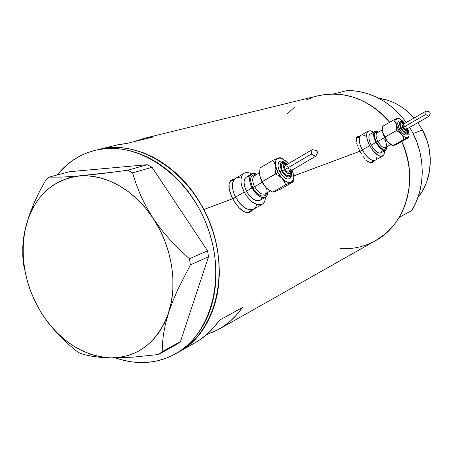 <?xml version="1.0" encoding="UTF-8"?>
<svg xmlns="http://www.w3.org/2000/svg" width="453" height="453" viewBox="0 0 453 453"><rect width="100%" height="100%" fill="white"/><g stroke="black" fill="none" stroke-linecap="round" stroke-linejoin="round"><path stroke-width="0.68" d="M249.626 211.375L253.629 209.218M235.56 197.129L232.797 198.759L235.56 197.129C231.347 188.023 231.353 181.766 235.577 178.357C231.353 181.766 231.347 188.023 235.56 197.129L239.473 202.989L244.184 207.4L248.952 209.682L251.126 209.903L253.742 209.15L251.126 209.903L248.952 209.682L244.184 207.4L239.473 202.989L235.56 197.129C241.608 207.112 247.632 211.138 253.64 209.212C247.632 211.138 241.608 207.112 235.56 197.129L244.144 192.061L235.56 197.129L234.105 193.935L235.56 197.129M370.605 162.808L375.226 160.232C371.324 161.274 367.004 157.842 362.27 149.926L359.959 151.251L362.27 149.926C358.702 142.536 358.278 137.661 360.996 135.305C358.278 137.661 358.702 142.536 362.27 149.926L365.333 154.649L368.827 158.29L372.202 160.294L373.68 160.577L375.282 160.198L373.68 160.577L372.202 160.294L368.827 158.29L365.333 154.649L362.27 149.926C367.004 157.842 371.324 161.274 375.237 160.226L382.621 156.064M231.223 180.254L232.961 179.932L230.939 180.362M232.649 179.399L234.411 179.06L232.649 179.399L230.979 180.328L232.649 179.399M229.773 181.817L230.979 180.328L229.773 181.817L229.082 183.805L229.773 181.817M228.901 186.24L229.082 183.805L229.218 189.043L228.901 186.24M229.999 192.123L229.218 189.043L231.2 195.379L229.999 192.123M232.763 198.691L231.2 195.379L232.763 198.691L203.771 209.518C232.576 262.655 218.941 331.143 178.992 351.851C213.635 332.729 229.382 278.544 211.868 228.346C194.654 178.052 148.001 143.284 108.063 147.848L104.292 148.777C144.337 144.207 191.166 179.167 208.476 229.722C226.087 280.18 210.322 334.608 175.583 353.776C164.666 359.88 152.91 362.808 140.334 362.553C132.033 362.355 123.771 360.809 115.549 357.921L123.176 360.214L131.755 361.873L140.334 362.553L148.816 362.236L157.14 360.899L165.209 358.555L172.944 355.197L180.271 350.854L187.106 345.548L193.369 339.314L198.997 332.213L203.912 324.303L208.057 315.656L211.381 306.353L213.839 296.489L215.39 286.16L216.019 275.486L215.696 264.575L214.433 253.544L212.231 242.519L209.116 231.625L205.124 220.979L200.288 210.707L194.677 200.917L188.346 191.721L181.37 183.216L173.833 175.492L165.821 168.629L157.423 162.701L148.737 157.746L139.858 153.822L130.877 150.957L121.897 149.156L113.001 148.431L104.292 148.777L108.063 147.848L99.83 149.196C135.719 140.187 181.325 165.283 203.771 209.518L232.763 198.691L234.609 201.908L232.763 198.691M358.238 136.914L357.055 137.021M359.501 136.172L358.119 136.359L359.501 136.172M357.077 137.004L358.119 136.359L357.077 137.004L356.415 138.091L357.077 137.004M356.149 139.586L356.415 138.091L356.268 141.449L356.149 139.586M356.743 143.612L357.547 146.019L356.743 143.612M358.629 148.584L359.937 151.217L293.623 175.974L359.937 151.217L358.629 148.584M236.676 204.903L234.609 201.908L238.873 207.536L236.676 204.903M241.166 209.722L238.873 207.536L243.459 211.336L241.166 209.722M245.713 212.315L243.459 211.336L245.713 212.315L247.853 212.616L245.713 212.315M249.807 212.219L247.853 212.616L249.807 212.219L251.517 211.132L249.807 212.219M252.683 209.762L251.517 211.132L252.683 209.762M361.403 153.788L359.937 151.217L361.403 153.788M364.614 158.38L362.989 156.223L364.614 158.38M367.87 161.591L366.262 160.203L369.416 162.485L367.87 161.591M370.848 162.837L369.416 162.485L372.128 162.633L370.848 162.837M373.21 161.88L372.128 162.633L373.85 161.008L373.21 161.88M218.958 329.246L375.554 240.668C406.279 224.297 419.325 178.244 401.754 141.5L403.827 146.41L407.117 156.766L409.104 167.4L409.739 178.097L409.025 188.641L406.981 198.833L403.657 208.476L399.138 217.389L411.822 210.481C426.313 187.089 425.633 152.78 409.631 127.35L412.156 131.721L416.573 141.33L419.772 151.41L421.692 161.761L422.287 172.174L421.562 182.446L419.54 192.378L416.267 201.783L411.822 210.481L399.138 217.389C412.23 193.901 413.102 168.601 401.754 141.5L405.531 151.223L407.632 158.924L409.019 166.749L409.682 174.615L409.608 182.434L408.81 190.124L407.298 197.616L405.095 204.818L402.219 211.659L398.719 218.08L394.625 224.014L389.988 229.399L384.863 234.195L375.339 240.786M179.02 351.834L195.537 342.491C204.858 337.179 212.802 329.767 219.382 320.26L242.332 307.581C235.866 316.828 228.063 324.054 218.929 329.257L206.523 334.722L216.313 330.667L223.663 326.302L230.503 320.967L236.749 314.71L242.332 307.581L219.382 320.26L213.703 327.587L207.338 334.008L200.368 339.473L195.277 342.638M96.834 149.949L99.83 149.196L96.834 149.949M317.083 96.013L325.588 94.417L332.553 93.992L339.603 94.326L346.67 95.43L353.68 97.299L360.56 99.92L367.236 103.273L373.646 107.327L379.71 112.044L385.367 117.378L389.693 122.225C373.838 103.941 355.05 94.53 333.334 93.992L347.666 90.43L357.083 91.155L366.46 93.267L375.616 96.738L384.376 101.512L392.57 107.52L400.027 114.649L406.369 122.446C390.611 101.766 371.041 91.093 347.666 90.43L333.334 93.992L342.944 94.751L352.519 96.936L361.879 100.515L370.837 105.441L379.218 111.625L389.693 122.225C369.155 99.343 345.548 90.458 318.878 95.572L144.337 138.301L153.686 136.851L127.814 143.216L118.273 144.683L96.036 150.124L104.292 148.777L95.838 150.169L87.729 152.582L80.039 155.974L72.831 160.3L66.166 165.504L57.197 174.971C67.457 162.157 80.407 153.873 96.036 150.124M116.093 145.215L127.814 143.216L153.686 136.851L145.175 138.114L133.176 141.897L144.337 138.301M312.191 97.508L305.883 100.124M294.331 107.338L287.117 113.98M340.503 248.618L347.123 248.714L353.929 248.091L360.611 246.732L367.111 244.654L373.363 241.851M178.725 351.998L183.601 348.98L190.424 343.697L196.681 337.496L202.298 330.43L207.214 322.559L211.358 313.952L214.688 304.693L217.151 294.88L218.714 284.603L219.348 273.98L219.048 263.119L217.802 252.145L215.628 241.177L212.536 230.334L208.573 219.745L203.771 209.518L198.188 199.773L191.891 190.622L184.949 182.157L177.451 174.467L169.473 167.633L161.109 161.727L152.457 156.795L143.607 152.888L134.654 150.022L125.702 148.227L116.834 147.502L108.142 147.842L97.622 149.733L108.063 147.848L116.755 147.502L125.623 148.216L134.575 150L143.522 152.854L152.372 156.755L161.03 161.676L169.394 167.576L177.378 174.399L184.886 182.078L191.829 190.537L198.131 199.688L203.72 209.428L208.533 219.648L212.508 230.237L215.605 241.075L217.791 252.044L219.042 263.023L219.354 273.884L218.72 284.507L217.168 294.784L214.711 304.609L211.392 313.867L207.253 322.479L202.344 330.362L196.732 337.434L190.481 343.646L183.669 348.935L178.725 351.998M357.162 137.599L358.448 137.44M372.309 160.957L371.607 162.112M249.733 212.247L251.104 210.673L250.033 211.987M229.637 182.089L230.639 181.33L229.637 182.089M365.848 136.087L362.734 134.943L365.848 136.087M361.007 135.3L359.693 136.846L359.218 140.271L360.124 144.869L362.27 149.926L369.693 145.662L362.27 149.926L360.124 144.869L359.218 140.271L359.693 136.846L361.007 135.3M375.933 159.671L376.998 156.965L375.933 159.671M240.628 177.927L238.454 177.621L236.511 177.933L238.454 177.621L240.628 177.927M235.588 178.346L233.606 180.345L232.389 184.841L233.069 190.741L234.105 193.935L233.069 190.741L232.389 184.841L233.606 180.345L235.588 178.346M254.62 208.493L255.82 206.93L256.591 204.864L255.82 206.93L254.62 208.493M32.995 297.032L35.662 302.768L41.778 313.595C24.553 285.079 19.292 255.849 25.997 225.905C34.303 196.494 52.05 179.858 79.247 175.996C104.892 173.459 134.603 189.909 153.137 218.312C171.964 246.415 178.029 284.45 168.618 312.751L172.808 301.149L177.967 289.156L190.396 264.875L208.516 256.766L180.447 341.607L162.191 351.681L162.463 343.249L163.493 334.031L165.487 323.889L168.618 312.751L172.808 301.149L177.967 289.156L190.396 264.875L189.411 258.759L179.541 249.654L170.096 239.937L161.217 229.49L153.137 218.312L146.308 206.947L140.668 195.464L136.138 184.031L132.587 172.887L152.021 167.299L207.576 250.809L189.411 258.759L179.541 249.654L170.096 239.937L161.217 229.49L153.137 218.312L146.308 206.947L140.668 195.464L136.138 184.031L132.587 172.887L127.791 170.209L102.05 173.578L79.247 175.996L61.449 177.123L48.935 177.146L69.586 171.704L147.31 164.699L127.791 170.209L114.739 171.981L74.218 176.404L61.449 177.123L48.935 177.146L45.555 180.39L39.468 191.693L34.054 203.08L29.496 214.518L25.997 225.905L23.783 236.636L22.763 246.732L22.775 256.126L23.607 264.779L27.282 281.058L29.989 289.439M35.662 302.768L41.778 313.595L48.986 323.782L57.191 333.34L66.155 342.219L75.56 350.379L79.932 353.221L85.77 354.965L92.763 356.409L100.979 357.411L110.577 357.893C83.103 356.081 60.164 341.319 41.778 313.595L48.986 323.782L57.191 333.34L66.155 342.219L75.56 350.379L79.932 353.221L85.77 354.965L92.763 356.409L100.979 357.411L110.577 357.893L133.199 357.145L158.408 354.529L176.715 344.41L180.447 341.607L208.516 256.766L207.576 250.809L152.021 167.299L147.31 164.699L69.586 171.704L48.935 177.146L45.555 180.39L39.468 191.693L34.054 203.08L29.496 214.518L24.734 231.353L22.763 246.732L22.775 256.126L23.607 264.779L27.282 281.058M168.618 312.751C157.542 342.474 138.199 357.519 110.577 357.893L133.199 357.145L158.408 354.529L162.191 351.681L162.463 343.249L163.493 334.031L165.487 323.889L171.393 301.726L172.831 290.022L172.887 277.859L171.557 265.458L168.856 253.068L164.83 240.922L159.552 229.263L153.137 218.312L145.702 208.278L137.401 199.36L128.397 191.704L118.873 185.453L109.009 180.702L98.997 177.525L89.014 175.957L79.247 175.996L69.858 177.616L61.008 180.764L52.842 185.362L45.481 191.302L39.032 198.471L33.59 206.727L29.23 215.922L25.997 225.905L23.93 236.5L23.052 247.548L23.363 258.867L24.853 270.288L27.486 281.641L31.229 292.751L36.014 303.459L41.778 313.595L48.431 323.012L55.883 331.562L64.026 339.11L72.74 345.526L81.897 350.701L91.353 354.54L100.962 356.953L110.577 357.893L120.034 357.309L129.173 355.192L137.831 351.551L145.843 346.42L153.069 339.863L159.354 331.981L164.575 322.893L168.618 312.751M127.791 170.209L147.31 164.699L152.021 167.299L132.587 172.887L127.791 170.209M162.191 351.681L180.447 341.607L176.715 344.41L158.408 354.529L162.191 351.681M189.411 258.759L207.576 250.809L208.516 256.766L190.396 264.875L189.411 258.759M417.881 122.638L422.468 129.971L427.207 141.104L428.793 146.942L430.31 158.856L429.603 170.668L426.709 181.891L424.478 187.14L421.766 192.078L417.943 197.48C432.355 180.062 434.455 151.715 422.468 129.971L413.091 133.516L422.468 129.971L417.876 122.638M414.161 117.961C404.15 106.829 392.275 100.226 378.544 98.165L387.536 100.215L392.836 102.214L397.972 104.762L402.893 107.842L407.536 111.421L414.161 117.961M254.614 175.679C252.089 177.593 252.095 181.274 254.626 186.721L252.751 187.655C249.156 178.827 250.226 174.564 255.979 174.858L254.49 174.637L252.145 175.453L251.324 176.449L250.571 179.45L251.07 183.391L252.751 187.655L254.626 186.721C258.176 192.599 261.687 194.994 265.147 193.907L270.282 190.923M289.897 168.522C294.727 177.746 286.489 180.424 281.726 170.991L279.841 171.93C283.136 177.417 286.353 179.728 289.495 178.867M289.24 175.475L288.244 175.741L286.59 175.266L283.94 172.972L282.457 170.73L284.337 169.79C282.581 165.09 283.357 163.408 286.67 164.745L284.937 164.082L283.612 164.864L283.38 167.01L284.337 169.79L286.154 172.27L288.216 173.601L289.818 173.335L290.401 171.075C289.733 174.83 287.712 174.405 284.337 169.79L282.457 170.73C284.739 174.524 286.964 176.126 289.139 175.538M275.096 191.568L272.848 192.14L285.633 184.728L283.323 179.864L279.886 175.685L277.989 172.593L262.581 181.449L275.356 173.907L275.883 169.909L275.662 166.155L274.552 162.927L272.791 160.351L260.135 167.944L259.597 171.885L259.79 175.6C260.707 180.079 262.831 184.122 266.154 187.729L263.952 184.728L262.581 181.449L260.86 178.833L259.79 175.6L260.141 177.163L262.061 181.993L266.154 187.729L263.952 184.728L260.226 177.31L259.552 172.718L259.79 175.6L259.597 171.885L260.135 167.944L272.791 160.351L278.216 158.12L272.791 160.351L275.209 164.445L276.545 169.343L277.989 172.593L275.662 166.155C274.948 161.783 275.798 159.105 278.216 158.12L279.728 157.729L281.285 158.199L280.186 157.723L278.216 158.12L281.466 158.278L287.038 162.225L288.351 163.748L285.883 161.081L282.349 158.635L280.135 157.961L277.406 158.51L276.166 159.892L275.498 161.987L275.883 169.909L275.356 173.907L278.997 175.86L282.106 178.397L277.989 172.593L275.356 173.907L278.997 175.86L285.696 181.353L288.017 182.383L290.09 182.582L292.445 181.308L293.589 178.374L293.368 174.229L292.083 170.09L293.368 174.229L293.51 178.878L292.61 181.098L290.99 182.361C288.465 183.142 285.503 181.823 282.106 178.397L284.297 181.432L285.633 184.728L290.99 182.361L293.114 181.863L293.584 178.408M312.066 149.711L285.022 165.719L284.444 167.157L285.141 169.507C286.375 171.557 287.57 172.406 288.731 172.055L315.696 156.24L311.2 154.145L285.141 169.507L311.2 154.145L312.026 149.756M312.077 149.705L315.265 150.113L317.213 151.427L317.196 153.754L315.696 156.24M262.202 182.253L254.626 186.721L262.202 182.253M260.079 200.317L258.091 200.877L256.472 200.69L252.91 198.946L249.388 195.617L246.449 191.206C251.007 198.737 255.52 201.789 259.994 200.368L265.515 197.168C261.07 198.567 256.562 195.492 251.993 187.938L246.449 191.206L244.563 186.415L244.025 181.987L244.897 178.612L246.387 177.095C243.238 179.643 243.261 184.348 246.449 191.206L251.993 187.938C248.788 181.053 248.742 176.347 251.862 173.816L254.269 173.301L257.168 174.15L253.957 173.289L252.519 173.516L250.39 175.322L249.79 176.84L249.637 180.821L250.888 185.532L251.993 187.938L256.658 194.212L260.265 196.817L262.01 197.474L263.623 197.667L266.222 196.653L267.106 195.492L267.882 192.315L267.196 195.311L265.526 197.163M265.407 197.231C265.339 200.69 264.269 203.04 262.196 204.28C256.239 206.177 250.22 202.1 244.144 192.061C239.897 182.91 239.864 176.642 244.042 173.256C246.121 172.123 248.657 172.35 251.664 173.929L249.059 172.859L246.896 172.536L244.965 172.836L243.346 173.748L242.095 175.237L240.911 179.733L241.03 182.565L241.625 185.645L244.144 192.061L245.962 195.135L250.373 200.413L252.785 202.406L257.542 204.722L259.699 204.96L261.602 204.569L263.17 203.573L264.354 202.01L265.101 199.949L265.407 197.231M275.101 191.568L280.435 189.201L293.114 181.863L280.435 189.201L273.572 192.072L272.848 192.14L269.246 190.226L266.154 187.729L268.544 189.835L270.939 191.228M271.137 191.313L266.154 187.729L269.246 190.226L272.848 192.14L285.633 184.728L292.462 181.885M247.044 176.795L248.487 176.562M261.591 198.691L260.702 199.852M266.681 193.012L265.396 195.413L264.348 196.064L261.653 196.132L260.101 195.543L255.362 191.585L252.751 187.655C258.244 198.748 269.416 198.867 266.511 188.091M259.552 172.723L254.512 175.73C252.089 177.706 252.123 181.37 254.626 186.721C258.125 192.536 261.608 194.943 265.067 193.952M288.754 172.044L287.797 172.117L286.387 171.206L285.141 169.507L284.484 167.599L284.637 166.126L285.549 165.588L286.908 166.16L288.25 167.65M288.618 168.267L289.314 170.73L288.895 171.936M289.643 178.782L287.066 178.997L283.227 176.54L279.841 171.93L281.726 170.991C278.94 162.412 280.73 160.243 287.089 164.496L283.663 162.185L282.689 162.021L281.126 162.559L280.254 164.167L280.22 166.608L281.726 170.991L284.586 174.892L286.777 176.54L288.799 177.117L290.345 176.545L291.188 174.909L290.82 170.832M282.31 163.595C280.741 164.801 280.792 167.18 282.457 170.73L281.483 168.306L281.154 166.081L281.528 164.394L282.253 163.624C285.164 163.391 286.726 163.709 286.947 164.581M279.631 161.63C277.366 163.369 277.434 166.806 279.841 171.93L278.425 168.425L277.961 165.209L278.516 162.769L279.558 161.676M311.2 154.145L312.157 149.688L316.024 150.379L317.213 151.427L317.406 152.989L315.639 156.262L311.2 154.145M377.1 132.893C375.497 134.213 375.758 137.072 377.887 141.466L376.443 142.197C373.334 135.085 373.776 131.851 377.768 132.502L376.619 132.202L375.107 132.723L374.359 135.747L374.993 138.816L376.443 142.197L377.887 141.466C380.662 146.115 383.176 148.148 385.424 147.565L390.662 144.592M406.471 134.915L404.835 134.909L402.094 132.837L399.489 129.122L400.945 128.392C398.464 122.027 399.314 120.26 403.487 123.074L400.894 121.517L399.591 122.361L399.608 124.943L400.945 128.392L403.946 132.316L406.12 133.454L407.4 132.57L407.298 129.711C407.468 134.943 405.35 134.501 400.945 128.392L399.489 129.122C402.066 133.454 404.37 135.402 406.403 134.954M407.145 128.765L406.936 131.551L406.098 132.31L405.107 132.231L403.21 130.792L401.409 128.222L402.859 127.491C401.318 123.737 401.732 122.491 404.087 123.76L402.819 123.12L401.998 123.658L402.009 125.3L402.859 127.491L404.257 129.49L405.729 130.611L406.777 130.487L407.009 128.85C406.805 131.63 405.424 131.177 402.859 127.491L401.409 128.222C403.193 131.223 404.789 132.57 406.194 132.265M398.38 118.239L397.343 118.386L398.9 118.426L403.538 121.965L404.682 123.414L402.677 121.03L400.135 118.975L398.606 118.352L396.839 118.652L396.12 119.666L395.843 121.251L396.534 125.9L396.284 130.566L399.127 132.14L401.494 134.207L398.317 129.541L396.284 130.566L400.384 133.103L404.104 136.659L407.128 137.82L408.6 136.965L409.144 134.756L408.68 131.546L407.604 128.505L408.68 131.546L408.98 136.059L407.711 137.701C406.081 138.171 404.014 137.01 401.494 134.207L403.079 136.687L403.94 139.394L408.719 137.559L397.83 143.72L393.187 145.696L390.158 144.048L387.802 142.01L390.424 144.428L392.055 145.317M405.945 129.456L404.676 129.02L403.374 127.31L402.717 125.368L403.028 124.371L403.374 127.31L405.933 129.462L428.98 116.296L425.633 114.547L403.374 127.31L425.633 114.547L426.114 111.11M403.023 124.371L426.126 111.081L429.065 111.687L430.016 112.52L430.022 114.366L428.98 116.296M387.321 141.444L384.631 137.599L377.887 141.466L384.631 137.599L383.272 134.388M382.162 150.487L381.381 152.508L379.705 153.165L378.6 152.938L376.081 151.415L373.47 148.663L371.171 145.119L375.956 142.372L379.552 147.44L383.38 150.232L384.478 150.464L386.143 149.813L386.947 146.698L385.645 150.209C382.757 150.962 379.523 148.352 375.956 142.372L371.171 145.119C374.733 151.081 377.966 153.675 380.877 152.91L385.639 150.215M384.376 150.928C384.54 153.556 383.957 155.26 382.632 156.059C378.759 157.078 374.444 153.618 369.693 145.662C366.103 138.244 365.645 133.363 368.329 131.03L370.656 130.77L373.595 132.14L371.528 131.025L368.782 130.826L367.043 132.559L366.653 134.088L366.596 135.985L367.525 140.589L369.693 145.662L372.768 150.407L377.989 155.322L381.092 156.398L383.317 155.509L384.002 154.36L384.376 150.928M382.332 128.273L382.632 132.355L385.35 138.641L387.802 142.01L382.632 132.355L384.263 136.664L386.828 140.815L387.802 142.01L392.989 145.662M371.171 145.119L369.552 141.325L368.85 137.876L369.178 135.3L370.158 134.133C368.136 135.894 368.476 139.558 371.171 145.119M370.475 133.992L372.53 134.133M375.956 142.372C373.249 136.795 372.893 133.137 374.886 131.387L378.544 132.055L377.258 131.393L375.209 131.24L374.455 131.715L373.64 133.692L374.325 138.573L375.956 142.372M386.171 147.14L385.497 148.805L384.846 149.258L383.04 149.179L381.958 148.646L378.487 145.356L376.443 142.197C381.177 149.405 384.421 151.053 386.171 147.14M382.241 129.915L377.049 132.916C375.503 134.281 375.78 137.129 377.887 141.466C380.633 146.076 383.13 148.114 385.384 147.587C386.987 146.24 386.72 143.38 384.586 139.003M382.468 127.497L382.632 132.355L382.326 129.433L382.649 126.319L393.538 119.994L395.809 123.148L397.105 126.97L399.036 130.804L403.079 136.687L403.94 139.394L408.719 137.559L397.83 143.72L393.187 145.696L403.94 139.394L392.972 145.606L388.906 143.103L386.211 139.552L385.316 136.863L398.317 129.541L396.273 124.473C395.458 121.07 395.814 119.043 397.343 118.386L393.538 119.994L382.649 126.319L382.326 129.433L382.632 132.355L383.702 134.858L385.316 136.863L396.284 130.566L396.601 127.412L396.273 124.473L395.18 121.97L393.538 119.994L398.215 118.193M403.096 124.337L404.637 125.158M404.976 125.566L405.299 126.025M405.588 126.517L405.837 127.027M406.035 127.531L406.171 128.012M406.245 128.454L406.058 129.365M400.797 122.695C399.806 123.527 400.01 125.368 401.409 128.222L400.186 124.581L400.769 122.706C402.587 122.548 403.742 122.871 404.229 123.68M398.612 121.138C397.179 122.338 397.474 125 399.489 129.122L397.728 123.85L397.904 121.993L398.572 121.161M398.782 121.07L399.455 121.002M408.725 137.514L408.799 137.049L408.725 137.514M425.633 114.547L426.148 111.081L429.065 111.687L430.016 112.52L430.18 113.76L428.963 116.296L425.633 114.547M356.698 137.808L360.933 135.339M230.634 181.336L235.435 178.442M175.611 353.759L178.992 351.851M289.563 178.827C291.913 176.359 292.4 173.658 291.019 170.713M289.19 175.509C290.305 175.09 290.798 173.561 290.679 170.917M253.64 209.212L262.185 204.286M235.577 178.357L243.901 173.34M246.381 177.1L251.76 173.873M293.51 178.878L293.351 180.475M281.466 158.278L280.186 157.723M287.287 164.377C283.646 161.245 281.064 160.345 279.541 161.681M406.437 134.932C407.745 134.518 407.994 132.508 407.179 128.901M360.996 135.305L368.266 131.064M370.146 134.139L374.846 131.41M408.98 136.059L408.719 137.491M398.9 118.426L398.261 118.193M404.127 123.584C402.315 121.342 400.458 120.538 398.566 121.166"/></g></svg>
